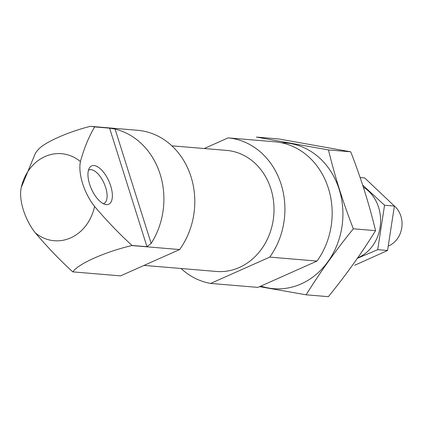 <?xml version="1.0" encoding="UTF-8"?>
<svg xmlns="http://www.w3.org/2000/svg" width="423" height="423" viewBox="0 0 423 423"><rect width="100%" height="100%" fill="white"/><g stroke="black" fill="none" stroke-linecap="round" stroke-linejoin="round"><path stroke-width="0.63" d="M146.977 246.704L132.024 245.451A73.353 63.334 94.8 0 1 131.944 245.557L179.632 249.554L120.555 275.875L72.872 271.878A73.353 63.334 94.8 0 1 72.756 271.857C60.055 260.282 47.566 247.275 35.289 232.824A34.855 15.884 -114 0 1 21.15 188.055A34.855 15.884 -114 0 1 21.161 188.013A43.675 37.71 -85.2 0 1 21.293 187.384L35.379 153.311A73.353 63.334 94.8 0 1 38.324 149.493C44.595 142.35 67.469 132.129 90.316 126.324A73.353 63.334 94.8 0 1 94.646 126.905L109.599 128.158L146.977 246.704L151.143 243.437A73.353 63.334 -85.2 0 0 115.082 129.073L109.599 128.158M179.632 249.554A73.353 63.334 -85.2 0 0 190.271 174.53A73.353 63.334 -85.2 0 0 137.998 130.321L90.316 126.324M72.872 271.878C77.858 263.968 105.602 251.632 131.944 245.557M132.024 245.451C119.355 233.908 106.866 220.901 94.556 206.413A34.855 15.884 66 0 1 80.423 161.602C84.013 148.484 88.751 136.915 94.646 126.905M317.007 261.07A73.353 63.334 -85.2 0 0 327.645 186.046A73.353 63.334 -85.2 0 0 275.373 141.842L228.124 137.877A73.353 63.334 -85.2 0 1 280.391 182.08A73.353 63.334 -85.2 0 1 269.752 257.11L210.68 283.431L257.935 287.391L317.007 261.07L269.752 257.11M181.06 268.499A73.353 63.334 -85.2 0 0 210.68 283.431M144.063 265.401L216.433 271.466A60.748 52.447 -85.2 0 0 270.9 188.928A60.748 52.447 -85.2 0 0 226.585 150.398L171.838 145.808M204.23 148.526L228.124 137.877M89.618 184.19A20.986 9.565 -114 0 1 89.427 167.91A20.986 9.565 -114 0 1 108.901 181.181A20.986 9.565 -114 0 1 105.745 204.536A20.986 9.565 -114 0 1 89.618 184.19M88.439 170.273A18.337 8.36 -114 0 1 88.978 169.983A18.337 8.36 -114 0 1 104.074 183.333A18.337 8.36 -114 0 1 103.905 203.484A18.337 8.36 -114 0 1 103.328 203.685M388.536 245.937A22.921 19.791 -85.2 0 0 388.97 245.752A22.921 19.791 -85.2 0 0 401.85 227.151A22.921 19.791 -85.2 0 0 394.003 205.652M360.121 177.544L364.663 177.924L394.395 206.059L387.547 250.495L354.638 265.295M387.547 250.495L377.707 249.67L384.56 205.234L362.643 185.063M357.387 258.294L377.707 249.67M394.395 206.059L384.56 205.234M357.668 257.893A38.742 33.449 -85.2 0 0 378.627 207.429A38.742 33.449 -85.2 0 0 363.325 187.135M281.464 142.752A73.126 63.133 94.8 0 1 342.117 202.453A73.126 63.133 94.8 0 1 301.176 283.902A73.126 63.133 94.8 0 1 260.896 286.075M259.611 286.646L306.136 294.81C319.857 272.639 335.592 250.638 353.342 228.801C343.148 202.68 334.863 176.391 328.475 149.938L256.401 137.078L278.635 138.94L350.709 151.799C360.904 177.919 369.194 204.209 375.576 230.667C361.855 252.838 346.12 274.839 328.37 296.676L306.136 294.81M353.342 228.801L375.576 230.667M328.475 149.938L350.709 151.799M35.289 232.824A43.675 37.71 -85.2 0 0 70.678 237.879A43.675 37.71 -85.2 0 0 94.556 206.413M80.423 161.602A43.675 37.71 -85.2 0 0 21.293 187.384A50.432 50.432 0 0 0 21.15 188.055M115.082 129.073L151.143 243.437"/></g></svg>
